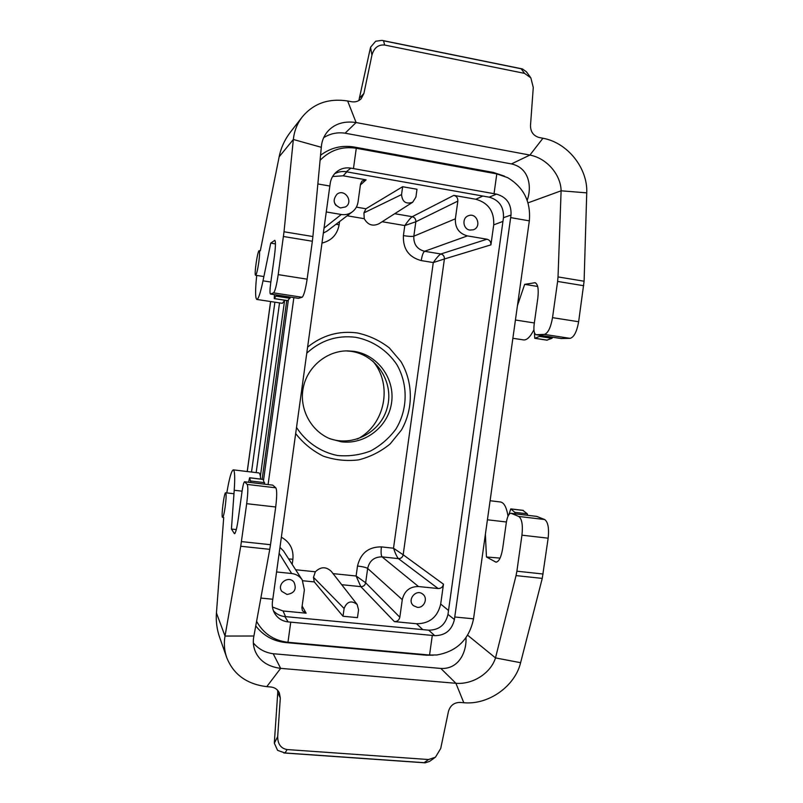 <?xml version="1.0" encoding="UTF-8"?>
<svg xmlns="http://www.w3.org/2000/svg" width="803" height="803" viewBox="0 0 803 803"><rect width="100%" height="100%" fill="white"/><g stroke="black" fill="none" stroke-linecap="round" stroke-linejoin="round"><path stroke-width="1.2" d="M527.18 200.298C531.867 187.641 529.769 167.907 511.421 163.922L345.099 133.188C337.38 132.073 330.254 133.559 323.709 137.644M533.915 329.752C530.361 336.848 526.929 340.241 523.606 339.92L512.866 338.294M586.732 192.861L561.106 190.803C560.906 175.114 547.214 158.342 529.91 155.069L542.938 138.246C568.022 142.733 587.926 168.73 586.732 192.861L584.102 281.221L578.642 321.742C576.835 331.739 573.994 337.27 570.12 338.354L544.324 334.399L536.123 334.71C534.136 333.857 533.483 330.394 534.156 324.312L537.819 298.164C538.823 289.06 537.89 283.911 535.009 282.726L524.67 284.352L537.679 286.46M570.12 338.354L561.207 338.525M524.67 284.352L517.453 305.572M544.324 334.399C548.007 333.275 550.738 327.694 552.524 317.647L578.642 321.742M583.711 285.717L557.613 281.441L552.524 317.647M557.613 281.441L558.025 276.925L584.102 281.221M528.013 202.868L561.106 190.803L558.025 276.925M542.938 138.246L539.225 137.534C533.473 135.878 530.562 131.903 530.492 125.599L533.272 87.427L530.853 77.851L524.54 73.364L384.647 45.038C378.293 44.456 374.057 47.819 371.93 55.126L363.9 93.479L361.159 98.739C358.529 101.349 355.358 102.342 351.644 101.74L347.649 100.977L356.1 122.538C344.497 120.872 335.283 123.562 328.457 130.598C324.151 135.225 321.762 140.796 321.3 147.3L293.346 139.481L284.021 231.776L278.199 274.626C276.603 285.256 275.058 291.338 273.562 292.874L270.44 294.049C269.768 293.366 269.838 289.843 270.651 283.479L274.435 255.996C275.64 246.461 275.76 241.231 274.787 240.318L270.741 243.128L263.013 280.829C260.443 292.985 258.385 299.198 256.83 299.449C255.234 298.284 255.193 290.274 256.699 275.429M511.421 163.922L529.91 155.069L356.1 122.538L345.099 133.188M371.93 55.126L370.544 47.287L375.653 41.234L381.997 40.371L383.553 40.792L384.647 45.038M524.54 73.364L521.187 68.777L522.372 68.907L526.377 71.758L530.241 77.008M370.364 48.08L358.871 100.546M256.83 299.449L282.365 303.323L284.794 300.232M260.313 250.837L279.153 156.806C280.94 147.862 284.704 139.632 290.445 132.093L290.726 131.752M284.021 231.776L312.909 236.534L321.3 147.3M312.909 236.534L312.357 241.241L283.449 236.504M278.199 274.626L307.127 279.163L312.357 241.241M307.127 279.163C305.501 289.722 303.825 295.755 302.099 297.251L273.562 292.874M270.531 294.039L298.515 298.325L302.099 297.251M347.649 100.977C328.648 98.107 313.521 103.416 302.279 116.917C297.23 123.461 294.249 130.979 293.346 139.481L279.153 156.806M270.741 243.128L275.449 243.901M534.437 332.713L534.768 338.314L539.496 336.417L540.258 335.343M546.933 340.111L551.962 338.314L552.745 337.26M274.445 294.661L274.275 298.626L276.674 295.002M287.805 300.633L290.445 297.11M258.827 262.049C259.71 255.123 259.841 251.329 259.208 250.666C257.653 249.954 253.899 275.61 255.605 275.258C256.548 274.475 257.622 270.069 258.827 262.049M225.211 506.663C226.235 498.472 226.386 493.855 225.683 492.781C224.147 491.968 220.915 517.644 222.592 517.393C223.354 516.961 224.228 513.378 225.211 506.663M502.949 221.407L493.715 224.86L490.914 244.865L444.4 258.988L403.176 554.783L393.51 548.218C395.377 553.618 397.013 557.081 398.418 558.617C400.958 558.617 402.554 557.332 403.176 554.783L443.477 584.193L440.696 604.047L448.516 610.501M260.363 476.36L284.553 300.764M324.031 228.142L341.275 214.491C345.42 215.124 349.144 214.2 352.467 211.731L352.487 211.721C355.568 209.262 357.425 206.02 358.038 202.015L360.537 183.977L362.073 181.016L366.098 179.852L343.172 175.797L332.572 176.54M365.937 208.77L402.644 186.728L416.998 189.257L415.904 197.106L412.672 202.256L379.106 223.676C372.783 226.657 367.824 224.991 364.241 218.687L363.94 212.865L365.937 208.77L356.371 207.124M455.371 218.807C454.99 227.871 459.005 233.573 467.416 235.901L424.586 251.289C417.068 249.261 413.485 244.232 413.826 236.202L455.371 218.807L457.84 201.101C457.971 198.08 456.626 196.163 453.815 195.37L475.818 199.254C488.365 202.838 494.327 211.38 493.715 224.86M440.696 604.047C437.605 617.085 429.565 623.65 416.566 623.75L394.414 621.632C397.334 621.612 399.141 620.137 399.834 617.226L402.283 599.66C404.381 590.908 409.781 586.521 418.483 586.531L438.127 588.539C440.998 588.539 442.784 587.093 443.477 584.193M357.144 604.458L358.55 609.868L357.465 617.648L343.022 616.262L314.274 581.914L313.481 577.317L315.348 571.786C320.809 566.537 326.148 566.436 331.388 571.485L357.144 604.458C351.333 600.122 346.986 601.457 344.106 608.463L343.022 616.262M272.458 607.018L283.047 610.973L306.124 613.181L302.43 610.752L301.898 607.761L304.377 589.884L302.259 579.997C299.74 576.243 296.207 574.075 291.66 573.513L276.563 571.957M307.609 347.117C322.304 335.273 338.836 330.545 357.215 332.934C369.029 335.493 379.709 340.462 389.264 347.85L400.868 361.46C413.284 382.248 413.485 408.868 401.46 429.996L390.138 443.939C380.763 451.617 370.223 456.937 358.529 459.898C346.545 461.313 334.811 460.069 323.348 456.164C312.467 450.774 303.243 443.246 295.675 433.58M306.776 353.149C320.859 340.281 337.19 335.002 355.759 337.31C372.562 340.532 387.207 350.279 396.772 364.492C408.245 384.306 407.874 409.54 395.869 429.133C389.013 438.348 380.552 445.645 370.474 451.025C359.794 455.05 348.773 456.536 337.411 455.492C320.648 452.079 305.973 442.072 296.518 427.457M357.365 439.04C385.119 425.008 393.089 384.486 372.722 360.989M417.259 607.309L413.515 605.703C406.559 600.172 416.115 588.358 422.81 594.19C428.36 598.185 424.064 608.323 417.259 607.309M287.012 594.451L281.793 591.359C276.312 583.942 288.829 574.757 294.059 582.326C296.839 589.211 294.49 593.256 287.012 594.451M467.416 235.901L486.949 239.214C489.73 239.987 491.045 241.874 490.914 244.865M469.906 230.07C462.929 229.246 461.685 217.974 468.34 215.766C476.872 212.082 482.121 227.108 473.248 229.799L469.906 230.07M341.275 214.491L326.269 211.952M340.422 207.947C333.436 204.705 332.312 200.118 337.049 194.165C344.778 188.153 353.922 201.965 345.521 206.923L340.422 207.947M279.534 302.892L256.167 472.606M457.84 201.101L415.844 221.758L413.826 236.202C411.989 236.614 408.506 236.413 403.397 235.62L404.792 225.563C408.095 220.815 410.574 217.864 412.22 216.71C414.719 217.412 415.914 219.099 415.824 221.769L404.792 225.563L382.168 221.728M415.824 221.769L415.844 221.758C415.934 219.089 414.729 217.412 412.23 216.7L394.725 213.708M444.41 258.978C444.511 256.338 443.326 254.671 440.867 253.989L424.586 251.289C423.191 252.313 422.077 255.414 421.234 260.584L433.279 262.561L444.4 258.988C444.491 256.338 443.306 254.671 440.847 253.989C439.09 254.983 436.571 257.833 433.279 262.561L393.51 548.218L381.415 546.893C380.813 552.073 381.034 555.395 382.077 556.87C374.298 556.81 369.5 560.665 367.654 568.434L365.656 582.777C365.034 585.347 363.418 586.642 360.828 586.652L356.12 576.002L365.646 582.767L399.834 617.226M274.897 302.189L251.52 472.044M339.559 221.578L339.107 224.84L336.055 224.248M323.348 233.061L327.112 231.063L352.346 211.821M402.644 186.728L401.55 194.587C402.273 201.914 405.977 204.464 412.672 202.256M394.414 621.632L360.828 586.652C363.408 586.622 365.014 585.337 365.646 582.767M333.054 573.623L356.12 576.002L357.506 566.015C362.625 566.637 366.007 567.44 367.654 568.434L402.283 599.66M438.127 588.539L398.429 558.627C400.978 558.627 402.564 557.352 403.186 554.793M288.689 558.968L292.894 559.219C293.747 549.332 289.903 542.005 281.361 537.227M279.966 547.355L283.559 551.009L302.179 579.876M341.285 441.78L330.053 438.799C310.831 430.95 299.037 408.757 303.223 387.859C307.258 366.931 326.58 350.861 347.348 350.871L353.822 351.333C377.581 354.625 395.096 378.645 391.593 402.584C388.431 426.574 365.044 444.962 341.285 441.78M328.818 438.267C352.728 447.532 381.295 432.094 387.417 407.031C394.052 382.087 376.426 354.785 351.062 351.333L346.003 350.901M336.025 205.488L334.781 203.631M262.129 479.25L286.751 300.533M273.411 610.732C276.433 614.124 280.237 616.062 284.814 616.563L428.682 630.184C439.06 630.094 445.494 624.824 447.974 614.385L503.471 217.693C503.953 206.883 499.195 200.047 489.178 197.177L346.274 171.772C342.088 171.079 338.173 171.772 334.52 173.839M504.344 176.098L493.413 172.444L354.253 147.039C341.817 144.992 330.585 147.732 320.558 155.27M256.599 621.321C263.434 633.627 273.893 640.613 287.966 642.28L429.555 655.027L436.832 654.977C457.017 651.404 469.253 639.359 473.539 618.832L529.328 220.865C530.964 201.724 523.727 187.31 507.626 177.634L496.806 173.9L356.271 148.264C342.128 146.096 330.063 150.121 320.076 160.339M493.413 172.444L496.806 173.9L494.036 193.684L496.485 194.125L489.178 197.177M473.539 618.832L454.759 616.995L511.019 215.053C511.521 204.032 506.673 197.056 496.485 194.125M454.759 616.995L454.408 619.535L447.974 614.385M255.755 625.918C263.344 635.685 273.341 641.236 285.748 642.571L425.961 655.178L433.279 655.178M285.748 642.571L287.966 642.28L290.746 622.154L434.754 635.655C445.334 635.554 451.878 630.184 454.408 619.535M290.746 622.154L288.147 621.903L284.814 616.563M317.858 183.947L329.842 186.045L272.438 601.859C271.906 606.044 272.669 609.919 274.736 613.482C277.828 618.41 282.305 621.221 288.147 621.903M346.274 171.772L350.881 168.128C345.531 167.275 340.763 168.52 336.557 171.862C333.034 174.863 330.916 178.708 330.204 183.395L329.842 186.045M288.337 300.212L263.565 480.064M293.858 297.632L268.102 484.54M350.881 168.128L353.461 168.59L356.271 148.264L354.253 147.039M494.036 193.684L353.461 168.59M223.716 517.513L216.439 612.97L225.021 636.056L253.909 636.016C252.724 641.617 253.276 646.957 255.555 652.016C259.931 661.281 268.292 666.731 280.659 668.367L266.767 686.655C246.742 684.156 233.382 674.43 226.697 657.486C224.318 650.621 223.756 643.484 225.021 636.056L240.739 546.251L246.682 503.682C248.007 493.032 248.187 486.618 247.204 484.43L244.584 481.76C243.781 482.191 242.918 485.494 242.014 491.667L238.25 519.009C236.885 528.254 235.63 533.152 234.476 533.704L231.425 529.047L234.225 490.262C235.068 477.383 234.767 470.578 233.322 469.855L258.887 472.927C259.77 473.097 260.363 475.145 260.654 479.07M499.968 558.105L486.447 556.981L495.943 562.14C498.944 561.819 501.192 557.272 502.678 548.499L506.332 522.472C507.325 516.6 508.871 513.549 510.949 513.288L536.695 516.389L511.27 513.378L518.748 516.459L544.615 519.511L536.695 516.389M253.357 642.992C258.526 649.065 265.141 652.648 273.201 653.732L440.837 668.437C459.266 669.461 466.794 651.243 465.971 637.733M226.797 492.912C229.297 478.227 231.475 470.538 233.322 469.855M247.204 484.43L275.81 487.812L272.759 485.142L244.694 481.82M244.584 481.76L272.759 485.142M275.81 487.812C277.035 490.011 276.995 496.405 275.7 506.994L246.682 503.682M241.462 541.593L270.501 544.705L275.7 506.994M270.501 544.705L269.758 549.342L240.739 546.251M253.909 636.016L269.758 549.342M266.767 686.655L270.802 686.987C274.736 687.428 277.587 689.386 279.344 692.838L280.307 698.068L277.677 736.632C277.748 744.14 280.899 748.446 287.133 749.56L428.541 759.528L435.417 757.249L440.717 748.486L448.445 711.478C450.222 705.506 454.096 702.495 460.049 702.424L463.803 702.735L455.923 683.293C473.379 684.738 491.034 672.593 495.501 657.908L520.605 662.706L542.256 578.401L548.158 538.181C549.182 528.093 548.007 521.87 544.615 519.511M273.201 653.732L280.659 668.367L455.923 683.293L440.837 668.437M216.439 612.97C215.806 621.181 216.87 629.301 219.62 637.331L219.811 637.863M287.133 749.56L284.995 752.963L277.577 750.353L274.335 743.176L277.677 736.632M434.523 757.881L429.605 761.364L425.209 762.84L424.135 762.679L428.541 759.528M280.307 698.068L277.748 692.567L274.365 742.363M236.303 529.578L231.425 529.047M508.028 516.178C506.583 507.406 504.103 502.678 500.59 502.005L490.101 500.741M485.383 534.407L486.447 556.981M542.256 578.401L516.038 575.6L495.501 657.908L467.637 635.223M516.038 575.6L516.891 571.194L543.109 574.015M548.158 538.181L521.95 535.179L516.891 571.194M521.95 535.179C523.004 525.042 521.93 518.808 518.748 516.459M463.803 702.735C489.027 705.084 515.165 685.802 520.605 662.706M277.748 692.567L277.627 690.279M508.851 514.683L510.798 508.891L514.793 512.334L515.235 513.8M522.954 510.407L527.29 513.82L527.752 515.275M248.609 482.242L249.613 477.755L250.877 482.503M263.153 479.441L264.689 484.139M515.426 320.016L534.346 322.957M534.427 282.726L535.611 282.927M536.354 334.721L561.709 338.605M521.187 68.777L383.553 40.792M263.013 280.829L270.852 282.044M359.995 97.615L363.9 93.479M534.959 338.284L547.305 340.161M539.496 336.417L551.962 338.314M274.345 298.586L287.946 300.653M276.282 296.187L290.024 298.284M346.816 171.872L343.172 175.797M366.098 179.852L360.396 184.961M453.815 195.37L412.23 216.7M482.844 196.052L475.818 199.254M416.566 623.75L422.769 629.622M360.828 586.642L341.717 584.694M314.274 581.914L302.701 580.74M302.139 606.034L306.124 613.181M283.047 610.973L285.567 616.634M270.651 301.547L247.264 471.532M364.241 218.687L347.147 215.786M339.107 224.84C337.23 234.657 331.519 240.719 321.973 243.058M292.894 559.219L292.182 564.389M295.645 569.749L315.348 571.786M357.506 566.015C360.597 553.167 368.567 546.793 381.415 546.893M403.397 235.62C402.865 248.91 408.807 257.231 421.234 260.584M440.867 253.989L486.949 239.214M401.55 194.587L363.94 212.865M398.429 558.627L382.077 556.87L418.483 586.531M291.66 573.513L279.143 553.267M313.481 577.317L344.106 608.463M529.328 220.865L510.668 217.613M503.471 217.693L511.019 215.053M425.961 655.178L429.555 655.027L432.295 635.424M428.682 630.184L434.754 635.655M260.845 598.074L272.799 599.239M234.787 533.573L234.245 533.513M496.736 562.07L495.25 561.909M242.084 491.175L234.225 490.262M284.995 752.963L424.135 762.679M506.402 522L487.431 519.782M523.375 510.457L510.989 508.982M527.29 513.82L514.793 512.334M263.314 479.461L249.673 477.835M264.619 482.653L250.837 481.017M536.123 334.71L561.468 338.595M522.141 68.867L382.308 40.441M302.269 116.907L290.455 132.093M298.415 298.325L270.44 294.049M534.768 338.314L547.114 340.191M274.275 298.626L287.875 300.703M270.591 301.537L247.204 471.522M233.964 493.745L225.683 492.781M263.886 276.553L255.605 275.258M226.697 657.486L219.631 637.331M283.83 752.963L424.988 762.82M523.175 510.367L510.798 508.891M263.243 479.381L249.613 477.755"/></g></svg>
